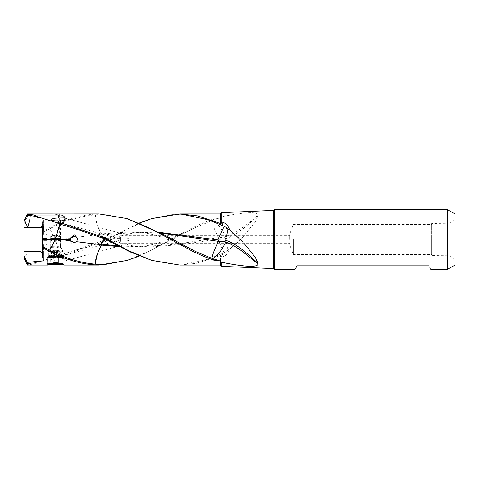 <?xml version="1.0" encoding="UTF-8"?>
<svg xmlns="http://www.w3.org/2000/svg" width="479" height="479" viewBox="0 0 479 479"><rect width="100%" height="100%" fill="white"/><g stroke="black" fill="none" stroke-linecap="round" stroke-linejoin="round"><path stroke-width="0.36" stroke-dasharray="2.4 1.8" d="M44.026 228.118A1.88 1.88 180 0 0 43.451 226.579L43.421 226.872M26.237 217.694L24.878 220.22C25.321 220.065 25.776 219.22 26.237 217.694L26.231 217.765M24.878 220.22L26.046 219.19M23.95 220.891L23.95 227.8M40.458 227.423L23.95 227.717M27.447 213.945L27.447 216.67L23.95 222.885M42.954 226.25L42.152 226.07L40.458 227.154M42.529 226.447L42.529 222.076L43.463 218.418L43.002 218.047L27.447 216.67M43.463 218.418L43.002 218.047L43.002 226.274L43.463 226.591L43.463 218.418M43.469 234.201L42.529 233.968L42.529 235.716L43.463 234.237L43.469 229.339M42.529 229.818L42.529 233.968M42.529 222.076L42.745 235.692M127.258 218.646L105.925 214.73L97.207 214.712L96.896 213.975C81.634 214.772 66.365 219.083 51.103 226.92L51.403 227.95L42.529 232.435L51.427 227.938M55.696 235.83A4.982 0.467 180 0 0 50.882 236.177A4.982 0.467 180 0 0 50.708 236.297A4.982 0.467 180 0 0 55.696 236.764A4.982 0.467 180 0 0 60.677 236.297A4.982 0.467 180 0 0 60.51 236.177A4.982 0.467 180 0 0 55.696 235.83M60.396 238.907A4.982 0.467 0 0 1 55.696 239.219A4.982 0.467 0 0 1 50.99 238.907M55.696 235.554A3.952 0.371 0 0 1 59.51 235.83A3.952 0.371 0 0 1 59.641 235.925A3.952 0.371 0 0 1 55.696 236.291A3.952 0.371 0 0 1 51.744 235.925A3.952 0.371 0 0 1 51.876 235.83A3.952 0.371 0 0 1 55.696 235.554M52.612 213.951L51.744 214.053L55.696 214.73L59.641 214.053L58.785 213.945M55.696 247.775A4.982 0.467 0 0 1 50.708 247.314A4.982 0.467 0 0 1 50.72 247.284A4.982 0.467 0 0 1 55.696 246.847A4.982 0.467 0 0 1 60.671 247.284A4.982 0.467 0 0 1 60.677 247.314A4.982 0.467 0 0 1 55.696 247.775M55.696 239.781A4.982 0.467 180 0 0 50.708 240.248A4.982 0.467 180 0 0 55.696 240.715A4.982 0.467 180 0 0 60.677 240.248A4.982 0.467 180 0 0 55.696 239.781M55.696 252.391A7.52 0.707 180 0 0 63.216 251.691A7.52 0.707 180 0 0 63.204 251.649A7.52 0.707 180 0 0 55.696 250.984A7.52 0.707 180 0 0 48.181 251.649A7.52 0.707 180 0 0 48.169 251.691A7.52 0.707 180 0 0 55.696 252.391M55.696 257.6A7.52 0.707 0 0 1 48.169 256.894A7.52 0.707 0 0 1 55.696 256.193A7.52 0.707 0 0 1 63.216 256.894A7.52 0.707 0 0 1 55.696 257.6M55.696 256.103A8.46 0.79 180 0 0 47.229 256.894A8.46 0.79 180 0 0 55.696 257.684A8.46 0.79 180 0 0 64.156 256.894A8.46 0.79 180 0 0 55.696 256.103M60.366 264.618L55.696 264.3L51.019 264.618M225.459 238.776L224.789 237.273L217.801 237.728L218.418 239.003L225.459 238.776C236.764 235.201 246.805 225.914 257.936 215.706L257.93 215.143C247.182 225.022 236.387 232.333 225.537 237.075L225.286 236.422C222.609 229.597 215.957 221.364 212.383 220.46L195.917 227.333L139.461 256.02M212.383 220.46L213.802 220.023L213.472 218.921C199.246 224.154 185.014 231.016 170.781 239.5L148.873 251.301L126.959 260.438M221.861 212.652L221.861 216.664L220.37 217.927L213.802 220.023M218.975 218.238L213.472 218.921M218.418 239.003L217.813 239.051L224.16 252.702L222.286 253.553L223.148 256.558L221.861 257.031L221.861 266.348M118.241 245.961L149.155 247.062L183.493 244.356L217.813 239.051M217.801 237.728L176.625 244.224L135.425 247.092L119.534 246.637M101.799 234.842L101.344 234.872L101.668 235.446L104.584 239.668L106.913 240.949L107.697 238.758L139.461 222.98M107.697 238.758L105.721 239.722L105.069 241.566L101.889 236.752L101.171 234.872L99.339 234.5L76.526 237.303M159.303 232.339L143.419 231.914L101.799 234.854L101.207 233.932M99.339 234.5L101.686 233.866L101.38 233.495C97.788 228.208 95.806 221.981 95.441 214.808L95.59 214.802C96.01 221.969 98.021 228.184 101.62 233.453L101.686 233.866M160.537 232.986L129.845 231.974L101.949 233.836M97.207 214.712L95.59 214.802M51.403 227.95C66.084 220.496 80.765 216.119 95.441 214.808M99.153 213.945L97.027 213.969L97.339 214.706M221.861 257.031C221.645 255.762 221.148 255.259 220.37 255.517L196.719 263.3L179.727 265.055M152.118 260.51L172.644 264.24L185.696 264.037L207.742 259.313L222.286 253.553M224.16 252.702L229.698 248.936C228.333 253.038 226.148 255.576 223.148 256.558M229.698 248.936L226.058 251.631M232.081 247.05L243.727 236.021L255.349 221.633L257.936 215.706M224.741 238.895L225.154 239.71C227.872 245.601 228.106 249.613 225.854 251.75A14.101 14.101 180 0 1 224.507 252.535M428.723 265.827C431.381 270.437 431.381 270.437 428.723 265.827L297.082 265.827L295.046 269.354M274.515 209.646L274.515 269.354M447.53 269.354L447.53 209.646M120.313 239.5L120.313 235.77L129.019 235.752L130.156 236.416C130.366 237.806 128.671 238.698 125.073 239.081L120.313 238.68L120.313 243.23L119.451 240.644L120.313 240.32L120.313 239.5M289.214 239.5L289.214 235.74L289.214 239.5M293.322 239.5L293.322 254.547L293.322 239.5M431.729 239.5L431.729 254.547L431.729 239.5M431.729 223.477L431.729 255.523L431.729 223.477L449.074 223.208L449.074 255.792L449.074 223.208L455.05 219.753M455.05 259.247L449.074 255.792L431.729 255.523M232.081 231.95L226.681 227.788L235.752 234.985L243.051 242.248M106.033 239.59L106.35 240.458L128.612 228.357L151.424 218.699M105.721 239.722L73 251.014L59.965 254.912L55.792 240.997L70.437 241.033C71.066 243.033 72.293 244.092 74.125 244.23L77.879 240.29L77.808 239.512M23.95 251.2L23.95 258.109L26.95 263.612L28.339 263.624L28.74 264.695L34.29 263.983L58.324 263.983C64.557 264.899 67.928 259.534 62.025 255.75L104.602 241.278L104.338 240.242M104.602 241.278L106.35 240.458M71.048 238.057L60.971 239.494L42.529 239.422L42.529 247.697M70.437 239.512L70.437 241.033M105.721 239.278L105.069 237.434L103.739 238.542M104.925 238.967L106.901 238.045M73 227.986L105.069 237.434A14.107 14.107 0 0 1 106.913 238.051L107.697 240.242M224.789 237.273L225.537 237.075M257.93 215.143C258.037 212.658 252.241 210.634 221.861 216.664M218.412 237.68L218.101 237.057C214.873 230.585 212.089 223.238 212.041 220.574M26.237 261.306L26.046 259.81L25.058 258.774M26.95 263.612L27.447 265.055M42.529 246.565L42.529 256.924M42.529 249.182L43.266 249.541A1.88 1.88 0 0 1 43.451 252.421L43.266 249.541M43.463 249.685L43.463 244.763L42.529 245.032M43.463 244.763L42.745 243.308M43.463 260.582L43.463 252.409L43.002 252.726L43.002 258.935M42.954 252.75L42.152 252.93M24.89 259.858A8.43 6.077 -67.8 0 1 27.782 252.511L28.932 251.271M28.339 263.618L30.243 263.504C30.087 260.229 29.267 256.564 27.782 252.511M30.243 263.504L37.542 262.229L58.324 255.96L58.324 257.786L52.6 258.474L119.798 240.057L125.073 239.919C128.671 240.302 130.366 241.194 130.156 242.584L129.019 243.248L120.313 243.23M34.29 263.983L37.542 262.229M27.447 264.785L28.74 264.695M56.007 256.516L59.354 255.151L59.498 255.732L58.324 255.96M59.354 255.151L59.773 254.966L55.516 240.997L42.529 241.015M62.025 255.75L59.498 255.732M46.858 239.793L46.858 244.434L46.858 239.793L44.032 239.793L44.032 244.434L44.032 240.703L42.529 240.847M46.858 240.703L44.032 240.703M42.529 239.65L44.032 239.793M42.529 252.553L44.032 250.745L42.529 248.912M58.324 257.786C63.15 258.247 65.413 259.121 65.108 260.408L64.402 261.091L58.324 260.959C54.875 260.977 52.468 260.45 51.115 259.373L52.6 258.474M120.313 235.77L119.451 238.356L120.313 238.68L119.798 238.943L52.6 220.526M46.858 238.297L46.858 234.566L46.858 238.297M44.032 238.297L44.032 234.566L44.032 238.297M51.103 226.92L42.529 231.303M51.295 228.004L50.984 226.98M61.12 264.007L61.12 256.894L58.408 256.457L58.408 263.57L58.408 257.331L61.12 256.894M50.265 256.894L52.977 257.331L52.977 263.57L52.977 256.457L50.265 256.894L50.265 264.007M52.977 257.331L58.408 257.331M58.408 256.457L52.977 256.457M63.725 256.894A8.029 0.748 0 0 1 55.696 257.642A8.029 0.748 0 0 1 47.666 256.894A8.029 0.748 0 0 1 47.696 256.822A8.029 0.748 0 0 1 55.696 256.145A8.029 0.748 0 0 1 63.689 256.822A8.029 0.748 0 0 1 63.725 256.894M55.696 258.055A8.406 0.784 0 0 1 47.289 257.271A8.406 0.784 0 0 1 47.325 257.193A8.406 0.784 0 0 1 55.696 256.481A8.406 0.784 0 0 1 64.06 257.193A8.406 0.784 0 0 1 64.102 257.271A8.406 0.784 0 0 1 55.696 258.055M64.102 257.271L64.102 263.636A8.406 0.784 180 0 0 58.145 262.881M53.241 262.881A8.406 0.784 180 0 0 47.289 263.636L47.289 257.271M47.289 263.636A8.406 0.784 180 0 0 47.325 263.707A8.406 0.784 180 0 0 55.696 264.42A8.406 0.784 180 0 0 64.06 263.707A8.406 0.784 180 0 0 64.102 263.636M50.505 263.438A8.029 0.748 180 0 0 47.666 264.007A8.029 0.748 180 0 0 47.696 264.079A8.029 0.748 180 0 0 48.187 264.276M63.198 264.276A8.029 0.748 180 0 0 63.689 264.079A8.029 0.748 180 0 0 63.725 264.007A8.029 0.748 180 0 0 60.881 263.438M63.03 251.367A7.335 0.689 0 0 1 55.696 252.05A7.335 0.689 0 0 1 48.361 251.367A7.335 0.689 0 0 1 48.373 251.325A7.335 0.689 0 0 1 55.696 250.679A7.335 0.689 0 0 1 63.018 251.325A7.335 0.689 0 0 1 63.03 251.367L63.03 255.81A7.335 0.689 180 0 0 55.696 255.127A7.335 0.689 180 0 0 48.361 255.81A7.335 0.689 180 0 0 55.696 256.499A7.335 0.689 180 0 0 63.03 255.81M59.348 255.876L53.959 256.163L51.492 255.81L53.959 255.463L59.899 255.81L59.348 255.876L59.348 251.212L58.073 251.236L58.079 256.031M58.139 256.073L58.139 251.409L51.492 251.319L55.696 249.793L59.348 251.212M53.307 255.588L53.307 250.798L54.48 250.816L54.48 255.481M59.348 255.744L59.348 251.08L54.48 250.816M58.079 255.588L58.079 250.798L58.139 255.547M53.247 255.547L53.247 250.882L52.037 251.08L52.037 255.744M53.307 256.031L53.307 251.236L53.247 256.073M48.361 255.81L48.361 251.367M50.99 239.482L50.99 246.32A4.7 0.437 180 0 0 55.72 246.763A4.7 0.437 180 0 0 60.396 246.32L60.396 239.506M60.396 238.596L60.396 220.238A4.7 0.437 0 0 1 55.696 220.675A4.7 0.437 0 0 1 50.99 220.238L50.99 238.596M50.99 220.238A4.7 0.437 0 0 1 55.696 219.795A4.7 0.437 0 0 1 60.396 220.238M119.636 237.59L118.942 239.5L119.636 241.41M43.002 233.997L43.002 229.651M43.463 229.315L43.463 234.237M220.37 217.927L220.37 213.945M225.854 227.25A14.101 14.101 -0 0 0 224.507 226.465M220.37 265.055L220.37 255.517M273.275 268.593L273.275 210.407M43.002 245.003L43.002 249.349M58.324 260.959L58.324 263.983M55.271 239.5C52.193 233.291 50.032 229.058 49.547 228.86L49.559 228.842M50.738 247.266A4.952 0.461 0 0 1 50.738 247.26A4.952 0.461 0 0 1 50.75 247.236A4.952 0.461 0 0 1 55.696 246.793A4.952 0.461 0 0 1 60.641 247.236A4.952 0.461 0 0 1 60.647 247.254A4.952 0.461 0 0 1 55.72 247.721A4.952 0.461 0 0 1 50.738 247.266M56.905 250.816L56.905 255.481M54.48 251.475L54.48 256.139M56.905 251.475L56.905 256.139M52.037 251.212L52.037 255.876M63.018 251.325L60.396 246.32A4.7 0.437 180 0 0 55.672 245.883A4.7 0.437 180 0 0 50.99 246.32A4.7 0.437 180 0 0 50.996 246.326L48.373 251.325M43.469 226.543L43.469 218.37M50.708 236.297L50.708 238.752M59.641 214.053L59.641 235.925M51.744 214.053L51.744 235.925M51.876 235.83L50.882 236.177M59.51 235.83L60.51 236.177M60.677 236.297L60.677 238.752M50.708 240.248L50.708 247.314M60.677 240.248L60.677 247.314M60.671 247.284L63.204 251.649M50.72 247.284L48.181 251.649M48.169 251.691L48.169 256.894M63.216 251.691L63.216 256.894M47.229 256.894L47.229 264.947M64.156 256.894L64.156 264.947M135.431 247.116L143.419 247.116M135.431 231.884L143.419 231.884M195.917 251.667C182.218 244.853 169.62 239.638 158.13 236.021C147.64 232.692 135.587 231.638 129.851 231.92M226.735 251.176L227.196 250.858M226.681 251.212C232.758 246.978 238.44 241.919 243.727 236.021M129.019 235.74L289.214 235.74L293.322 224.453L431.729 224.453M129.019 243.26L289.214 243.26L293.322 254.547L431.729 254.547M226.735 227.824L227.196 228.142M73 251.014L105.069 241.566A14.107 14.107 0 0 0 106.913 240.949L120.924 236.009L129.079 233.926C136.707 232.189 145.335 231.746 149.149 231.92M77.885 240.29L77.885 238.71M106.901 238.051L120.924 242.991L129.079 245.074C136.713 246.811 145.335 247.254 149.161 247.08M195.917 227.333C182.218 234.147 169.62 239.362 158.13 242.979C147.64 246.308 135.587 247.362 129.851 247.08M26.046 259.81L26.231 261.235M43.469 244.799L43.469 249.661M43.469 252.457L43.469 260.63M42.529 245.943L44.032 244.434L46.858 244.434M42.529 246.805L51.427 251.062M44.032 251.062L44.032 250.745M64.402 261.091L129.689 243.194M64.402 217.909L129.689 235.806M42.529 233.057L44.032 234.566L46.858 234.566M44.032 227.938L44.032 228.255M47.696 256.822L47.325 257.193M63.689 256.822L64.06 257.193M63.689 264.079L64.06 263.707M47.696 264.079L47.325 263.707M59.899 251.319L59.899 255.81M53.223 250.882L53.223 255.529M58.163 250.882L58.163 255.529M53.223 251.445L53.223 256.091M51.492 251.319L51.492 255.81M58.163 251.445L58.163 256.091"/><path stroke-width="0.72" d="M43.451 226.579L43.266 229.459A1.88 1.88 180 0 0 44.026 228.118M24.89 219.143L26.95 215.388L30.243 215.496C30.087 218.771 29.267 222.436 27.782 226.489L28.932 227.729L23.95 227.8L23.95 220.867L24.89 219.143A8.43 6.077 -112.2 0 0 27.782 226.489M77.808 239.512L76.526 237.303L74.125 236.404L71.048 238.057L70.437 239.488L60.971 239.506L71.048 240.943L70.437 239.512L70.437 237.967L55.792 238.003A14.095 1.317 0 0 1 55.516 238.003L42.529 237.985L42.529 230.088L44.032 228.255L40.458 227.423L28.932 227.729M26.95 215.388L27.447 213.945L52.612 213.945M42.529 230.088L43.266 229.459M42.529 234.441L42.529 226.447M50.99 238.907A4.982 0.467 0 0 1 50.708 238.752A4.982 0.467 0 0 1 55.696 238.285A4.982 0.467 0 0 1 60.677 238.752A4.982 0.467 0 0 1 60.396 238.907M151.717 218.61L179.721 213.945L197.677 215.897L220.37 223.483C221.148 223.741 221.645 223.238 221.861 221.969L223.148 222.442L222.286 225.447L224.16 226.298L217.813 239.949L218.418 239.997L217.813 241.272L224.789 241.727L225.537 241.925L225.286 242.578C223.687 247.194 217.209 256.894 212.383 258.54L213.802 258.977L213.472 260.079L202.839 256.02L192.181 251.056L148.873 227.699L126.959 218.562L99.153 213.945L52.612 213.951M51.019 264.618L47.229 264.947L49.702 263.684L55.696 262.72L61.689 263.684L64.156 264.947L60.366 264.618M126.767 260.504L99.153 265.055L97.027 265.031L97.207 264.288L96.896 265.025C81.634 264.228 66.365 259.917 51.103 252.08L51.403 251.05C66.084 258.504 80.765 262.881 95.441 264.192L95.59 264.198C96.417 253.068 100.123 248.002 100.464 247.26L101.686 245.134L99.937 247.703C96.752 254.445 95.249 259.941 95.441 264.192M139.461 256.02L127.258 260.354L105.925 264.27L97.339 264.294M103.739 238.542L101.171 244.128L118.241 245.961M101.799 244.152L101.207 245.068M101.686 245.134L99.339 244.5L76.526 241.697L77.885 238.716L74.538 234.806L70.437 237.967M119.534 246.637L101.949 245.164M101.171 244.128L99.339 244.5M101.344 244.128L104.925 238.967M221.861 221.969L221.861 212.652L273.275 210.407L273.275 268.593L274.515 269.354L274.515 209.646L447.53 209.646L447.53 269.354L430.717 269.354M224.789 241.727L225.459 240.224C236.764 243.799 246.805 253.086 257.936 263.294L257.93 263.857C258.037 266.342 252.241 268.366 221.861 262.336L220.37 261.073L213.802 258.977M225.537 241.925C232.099 244.5 235.572 246.685 241.781 250.954L257.93 263.857M217.813 239.949L159.303 232.339M217.813 241.272L160.537 232.986M218.418 239.997L224.741 240.105L225.154 239.29C227.872 233.393 228.106 229.375 225.854 227.25L232.081 231.95L243.051 242.248M224.16 226.298L226.058 227.369M224.741 240.105L225.459 240.224M212.383 258.54L195.917 251.667L165.105 235.411L126.947 218.544M218.412 241.32L218.101 241.943C214.873 248.415 212.089 255.762 212.041 258.426M218.975 260.762L213.472 260.079M220.37 261.073L220.37 265.055L221.861 266.348L221.861 262.336M30.243 215.496L37.542 216.771L34.29 215.017L58.324 215.017C64.557 214.101 67.928 219.466 62.025 223.25L104.602 237.722L104.338 238.758L106.033 239.41L106.35 238.542L129.294 250.996L151.723 260.378L179.727 265.055L220.37 265.055M104.602 237.722L106.35 238.542M106.033 239.41L130.048 251.864L152.118 260.51M274.515 269.354L295.046 269.354L297.082 265.827L428.723 265.827C431.381 270.437 431.381 270.437 428.723 265.827M455.05 239.5L455.05 213.987L455.05 239.5M257.936 263.294L255.349 257.367L243.727 242.979M226.681 227.788L225.854 227.25M223.148 222.442C226.154 223.465 228.339 226.004 229.698 230.064M139.461 222.98L151.424 218.699L172.242 214.79L185.421 214.939L207.629 219.651L222.286 225.447M70.437 239.488L42.529 239.422L42.529 235.716M71.048 240.943L74.125 242.596L76.526 241.697M104.338 238.758L73 227.986L59.965 224.088L55.792 238.003M97.207 264.288L95.59 264.198M24.878 258.78C25.321 258.935 25.776 259.78 26.237 261.306L25.058 258.78M51.103 252.08L42.529 247.697L42.529 256.924L43.463 260.582L43.002 260.953L27.447 262.33L27.447 265.055L23.95 258.133L23.95 251.2L40.458 251.577L23.95 251.283M27.447 262.33L23.95 256.115M51.403 251.05L42.529 246.565L42.529 247.697L42.529 239.422M42.529 244.559L42.529 243.284M43.463 260.582L43.002 260.953L43.002 258.935M42.954 252.75L42.152 252.93L40.458 251.846M51.427 251.062L50.984 252.02M40.458 251.577L42.529 252.553M51.115 219.627C52.468 218.55 54.875 218.023 58.324 218.041L64.402 217.909L65.108 218.592C65.413 219.879 63.15 220.753 58.324 221.214L52.6 220.526L51.115 219.627M59.498 223.268L56.007 222.484L59.354 223.849L59.498 223.268L62.025 223.25M59.354 223.849L59.773 224.034L55.516 238.003M46.858 239.207L46.858 238.297L46.858 239.207L44.032 239.207L44.032 238.297L46.858 238.297M44.032 238.297L42.529 238.153L42.529 239.35L44.032 239.207M60.396 238.596L60.396 239.506L60.971 239.494M37.542 216.771L56.007 222.484M28.339 215.376L28.74 214.305L34.29 215.017M27.447 214.215L28.734 214.305M52.977 263.57L61.12 264.007L52.977 264.45L50.265 264.007L52.977 263.57L52.977 264.45M58.408 263.57L58.408 264.45M58.145 262.881A8.406 0.784 180 0 0 55.696 262.845A8.406 0.784 180 0 0 53.241 262.881M48.187 264.276A8.029 0.748 180 0 0 55.696 264.761A8.029 0.748 180 0 0 63.198 264.276M60.881 263.438A8.029 0.748 180 0 0 55.696 263.258A8.029 0.748 180 0 0 50.505 263.438M50.99 238.596L50.99 239.482M179.721 213.945L220.37 213.945L220.37 223.483M49.547 250.14C50.032 249.942 52.193 245.709 55.271 239.5M58.324 223.04L58.324 221.214M58.324 215.017L58.324 218.041M23.95 220.867L27.447 213.945M127.258 260.36L126.947 260.456M220.37 213.945L221.861 212.652M455.05 265.013L447.53 269.354M455.05 213.987L447.53 209.646M273.275 210.407L274.515 209.646M221.861 266.348L273.275 268.593M27.447 265.055L47.577 265.055M63.815 265.055L99.153 265.055"/></g></svg>
